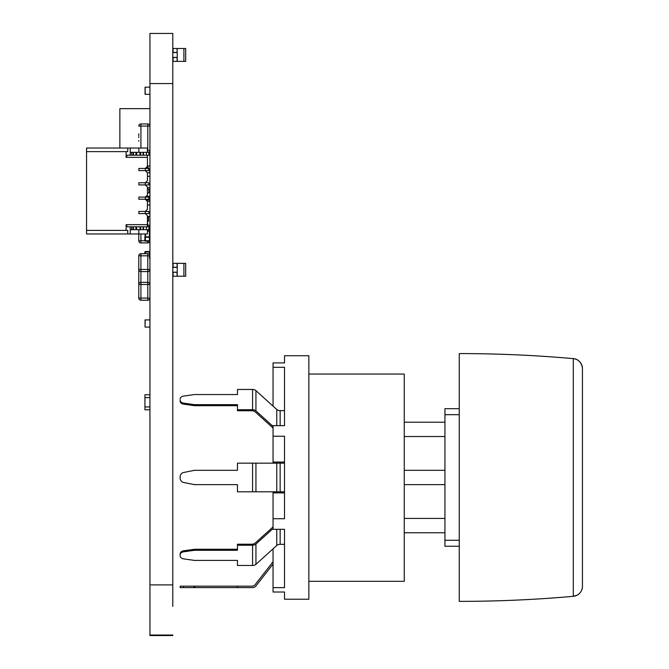 <?xml version="1.0" encoding="UTF-8"?>
<svg xmlns="http://www.w3.org/2000/svg" width="669" height="669" viewBox="0 0 669 669"><rect width="100%" height="100%" fill="white"/><g stroke="black" fill="none" stroke-linecap="round" stroke-linejoin="round"><path stroke-width="1" d="M172.794 606.39L172.794 33.45L149.94 33.45L172.794 33.45L149.94 33.45L149.94 83.583L172.794 83.583M149.94 606.39L149.94 635.032L172.794 635.032L149.94 635.032L149.94 83.583M149.94 635.032L149.94 635.55L172.794 635.55L172.794 635.032M177.235 48.494L177.084 52.433L177.084 48.494L183.908 48.494L183.908 61.381L185.681 61.381L185.681 48.494L183.908 48.494L185.681 48.494M183.908 61.381L177.235 61.381L177.235 57.442L177.084 61.381L177.084 57.442L172.794 57.442M173.079 49.205L173.079 52.433L173.079 48.494L177.084 48.494L177.084 52.433L172.794 52.433M172.794 60.67L173.079 57.442L173.079 61.381L177.235 61.381M172.794 57.475L177.235 57.475L172.794 57.333M172.794 52.542L177.235 52.542L172.794 52.391M177.235 57.333L177.235 52.542M145.165 319.916L149.94 319.916L145.056 319.916L145.056 327.082L145.165 319.916M149.94 327.082L145.165 327.082M173.079 276.23L173.079 272.291L177.235 272.291L177.235 276.23L173.079 276.23M173.079 264.054L173.079 267.282L173.079 263.343L177.084 263.343L177.084 267.282L177.235 263.343L177.235 267.282L172.794 267.282M177.084 276.23L177.084 272.291L177.084 276.23M172.794 272.183L177.235 272.183L172.794 272.325M172.794 267.24L177.235 267.24L177.235 272.183M172.794 267.391L177.235 267.391M185.681 263.343L183.908 263.343L183.908 276.23L185.681 276.23L185.681 263.343L177.084 263.343M172.794 272.291L172.794 275.519M183.908 276.23L177.235 276.23M149.94 409.796L144.93 409.796L144.93 406.936L149.94 406.936L144.93 406.936L144.93 397.62L149.94 397.62L144.93 397.62L144.93 394.76L149.94 394.76M149.22 200.031L149.22 196.31M149.22 192.873L149.22 189.143M147.431 189.143L149.94 189.143M147.071 201.035L147.071 200.031L149.94 200.031M149.94 196.31L147.071 196.31L147.071 195.306M147.431 192.873L149.94 192.873M148.869 184.201L149.94 184.201L148.869 184.201M147.431 176.323L149.94 176.323L147.431 176.323M147.431 187.788L149.94 187.788M147.573 184.92L138.843 184.92L148.869 184.92L145.282 184.92L145.282 182.771L147.431 180.622L147.431 172.744L149.94 172.744M149.781 169.809L148.869 169.809L149.781 169.809L149.781 172.744L149.781 169.809M149.94 169.525L148.869 169.525L148.869 168.446L138.843 168.446L138.843 170.595L138.843 168.446L145.282 168.446L147.431 166.297L147.431 157.349L126.107 157.349L126.107 151.62L86.56 151.62L86.56 148.041L130.246 148.041L127.762 148.041L127.762 151.62L86.56 151.62L86.56 148.041L127.762 148.041L127.762 151.62L86.56 151.62L86.56 148.041L138.843 148.041L130.246 148.041L130.246 155.2L133.106 155.2L133.106 152.331L133.106 155.2L140.306 155.2L136.652 155.2L139.946 155.2L139.946 152.331L140.306 155.2L140.306 152.331L139.946 155.2M148.869 212.851L149.94 212.851L148.869 212.851M147.431 204.973L149.94 204.973L147.431 204.973M147.431 216.43L149.94 216.43M147.573 213.57L138.843 213.57L148.869 213.57L145.282 213.57L145.282 211.421L147.431 209.272L147.431 201.394L149.94 201.394M93.719 148.041L119.86 148.041L95.149 148.041L119.86 148.041L119.86 108.654L149.94 108.654M147.431 165.937L149.94 165.937M149.94 237.202A0.426 0.426 -74.7 0 0 149.797 236.885A0.426 0.426 105.3 0 1 149.94 237.202L149.797 234.025L149.797 236.885L149.363 236.885L149.363 231.156L147.431 231.156M145.282 241.183L149.94 240.756A0.426 0.426 105.3 0 1 149.513 241.183L145.282 241.183A0.426 0.426 105.3 0 1 144.855 240.756L149.363 240.756L149.363 236.885L145.089 236.885L145.073 234.025L145.073 236.885L145.499 236.885L145.499 233.974M149.363 237.261L144.855 237.269A0.426 0.426 0 0 1 145.089 236.885L145.073 233.974L145.073 236.885A0.426 0.426 104.9 0 0 144.855 237.261L144.855 237.261M144.855 240.756L144.855 237.269M145.424 241.183L145.365 236.885M149.94 240.756A0.426 0.426 105.3 0 1 149.513 241.183L149.363 241.183M147.431 230.788L149.797 231.156L149.797 234.025L149.94 230.83A0.426 0.426 -74.7 0 1 149.797 231.156A0.426 0.426 -74.7 0 0 149.94 230.838M149.363 226.858L149.513 226.858A0.426 0.426 105.3 0 1 149.94 227.284A0.426 0.426 -74.7 0 0 149.513 226.858L148.869 226.858L149.363 226.858L149.363 230.788M138.767 134.812L138.767 133.875M138.767 135.439L138.767 135.907M149.94 150.45A2.149 2.149 -135 0 1 148.811 152.331A2.149 2.149 -135 0 0 149.94 150.45L147.79 150.441L147.79 123.949L140.916 123.949L140.916 126.098L138.767 126.098A2.149 2.149 -135 0 1 140.916 123.949L147.79 123.949A2.149 2.149 -135 0 1 149.94 126.09L140.916 126.098L140.916 148.041M138.742 140.431L138.767 141.142M138.742 136.894L138.767 137.605M138.742 133.875L138.742 134.812M140.916 233.974L140.916 240.781L138.767 240.781A2.149 2.149 -0 0 0 140.916 242.931L147.79 242.931A2.149 2.149 -0 0 0 149.94 240.79L149.94 240.781A2.149 2.149 -0 0 1 147.79 242.931L140.916 242.931A2.149 2.149 -0 0 1 138.767 240.781L138.767 233.974L86.56 233.974L127.762 233.974L127.762 230.395L86.56 230.395L86.56 151.62L86.56 233.974L130.246 233.974L86.56 233.974L127.762 233.974L127.762 230.395L86.56 230.395L127.762 230.395L127.762 233.974M149.94 227.176L149.923 227.176A2.149 2.149 -0 0 0 147.79 225.027L147.431 221.305L148.51 221.305L148.51 218.01L147.431 218.01L147.79 216.43M147.79 225.027L147.79 226.816M138.767 236.617L138.742 240.347M138.767 255.817L140.916 255.817L140.916 253.676A2.149 2.149 -0 0 0 138.767 255.817L138.767 269.431A2.149 2.149 -0 0 0 140.916 271.581L140.916 269.431L138.767 269.431A2.149 2.149 -0 0 0 140.916 271.581L147.79 271.581A2.149 2.149 -0 0 0 149.94 269.44L147.79 269.431L147.79 255.817L140.916 255.817L140.916 269.431L147.79 269.431L147.79 271.581A2.149 2.149 -0 0 0 149.94 269.44M149.94 255.817A2.149 2.149 -0 0 0 147.79 253.676L147.79 255.817L149.94 255.817M140.916 253.676L147.79 253.676L140.916 253.676M138.767 284.467L140.916 284.467L140.916 282.318L147.79 282.318L147.79 284.467L149.94 284.467A2.149 2.149 -0 0 0 147.79 282.318L147.79 271.581L140.916 271.581L147.79 271.581L140.916 271.581L140.916 282.318A2.149 2.149 -0 0 0 138.767 284.467L138.767 298.073A2.149 2.149 -0 0 0 140.916 300.222L147.79 300.222A2.149 2.149 -0 0 0 149.94 298.081L147.79 298.073L147.79 284.467L140.916 284.467L140.916 298.073L147.79 298.073L147.79 300.222A2.149 2.149 -0 0 0 149.94 298.081M138.767 265.267L138.742 268.988M140.916 300.222L140.916 298.073L138.767 298.073A2.149 2.149 -0 0 0 140.916 300.222L147.79 300.222M138.767 293.908L138.742 297.638M147.573 170.595L138.843 170.595L148.869 170.595L145.282 170.595L148.869 170.595L148.51 167.877L146.327 167.877L147.79 167.877L147.79 165.937M93.719 233.974L147.431 233.974L147.431 229.684L147.431 233.974L147.431 229.684L147.431 233.974L86.56 233.974L87.99 233.974L86.56 233.974L86.56 151.62M130.246 152.331L130.246 148.041L130.246 152.331L131.676 152.331L130.246 152.331L130.246 155.2L130.246 152.331L139.946 152.331L136.3 152.331L136.3 155.2L136.3 152.331L136.3 155.2L136.3 152.331L140.306 152.331L140.306 155.2L148.869 155.2L148.869 152.331L148.869 155.2L146.36 155.2L148.869 155.2L148.869 152.331L148.869 155.2L147.431 155.2L147.431 157.349L126.107 157.349L127.353 155.2L148.869 155.2L148.869 152.331L146.36 152.331L146.36 155.2L140.306 155.2L140.306 152.331L140.306 155.2L140.306 152.331L140.306 155.2L143.133 155.2L143.133 152.331L143.133 155.2L146.36 155.2L146.36 152.331L148.869 152.331L146.36 152.331L146.36 155.2M143.492 155.2L143.492 152.331L140.666 152.331L140.666 155.2L140.306 152.331L146.36 152.331L143.492 152.331L143.492 155.2L143.492 152.331L139.946 152.331M131.676 155.2L131.676 152.331L131.676 155.2L133.106 155.2L133.106 152.331L133.106 155.2L133.106 152.331L133.106 155.2L136.3 155.2L136.652 152.331L136.3 155.2L135.941 152.331L135.941 155.2L130.246 155.2L131.676 155.2L131.676 152.331L133.106 152.331L133.106 155.2M136.3 226.816L131.676 226.816L133.106 226.816L133.106 229.684L133.106 226.816L136.652 226.816L136.3 229.684L139.946 229.684L140.306 226.816L136.3 226.816L136.3 229.684L136.652 226.816L136.3 229.684L136.652 226.816L133.106 226.816L133.106 229.684L133.106 226.816L133.106 229.684L133.106 226.816L136.3 226.816L135.941 229.684L136.652 226.816L127.353 226.816L126.107 224.667L126.107 230.395L86.56 230.395L127.762 230.395L126.107 230.395L126.107 224.667L147.431 224.667L147.431 215.719L145.282 213.57L145.282 211.421L138.843 211.421L138.843 213.57L138.843 211.421L145.282 211.421L138.843 211.421L138.843 213.57L138.843 211.421L145.282 211.421L138.843 211.421L145.282 211.421L147.431 209.272L147.431 201.394L145.282 199.245L138.843 199.245L138.843 197.096L138.843 199.245L145.282 199.245L145.282 197.096L138.843 197.096L145.282 197.096L147.431 194.947L147.431 187.069L145.282 184.92L145.282 182.771L138.843 182.771L138.843 184.92L138.843 182.771L145.282 182.771L138.843 182.771L138.843 184.92L138.843 182.771L145.282 182.771L138.843 182.771L145.282 182.771L147.431 180.622L147.431 172.744L145.282 170.595L145.282 168.446L138.843 168.446L138.843 170.595L138.843 168.446L145.282 168.446L138.843 168.446L145.282 168.446L147.431 166.297L147.431 157.349L126.107 157.349L126.107 151.62L126.107 157.349L127.353 155.2L147.431 155.2L147.431 166.297L147.431 157.349M143.492 229.684L146.36 229.684L146.36 226.816L143.133 226.816L143.133 229.684L143.133 226.816L140.666 226.816L143.492 226.816L143.492 229.684L140.306 229.684L140.666 226.816L143.133 226.816L140.666 226.816L140.666 229.684L146.36 229.684L143.492 229.684L143.492 226.816L143.492 229.684L136.652 229.684L140.306 229.684L139.946 226.816M139.946 229.684L140.306 226.816L140.306 229.684L140.306 226.816L140.306 229.684L140.306 226.816L143.133 226.816L140.666 226.816L140.666 229.684M147.431 229.684L147.431 233.974L130.246 233.974L130.246 229.684L131.676 229.684L130.246 229.684L130.246 226.816L130.246 229.684L148.869 229.684L146.36 229.684L146.36 226.816L148.869 226.816L148.869 229.684L148.869 226.816L146.36 226.816L148.869 226.816L148.869 229.684L148.869 226.816L148.869 229.684L146.36 229.684L146.36 226.816L143.133 226.816L143.133 229.684M131.676 226.816L131.676 229.684L133.465 229.684L133.465 226.816L133.465 229.684L135.941 229.684L131.676 229.684L131.676 226.816L130.246 226.816L130.246 229.684L131.676 229.684L131.676 226.816L127.353 226.816L126.107 224.667L147.431 224.667L147.431 226.816L147.431 215.719L145.282 213.57L147.431 215.719L147.431 224.667L147.431 215.719L145.282 213.57L138.843 213.57L138.843 211.421L138.843 213.57L145.282 213.57L145.282 211.421L147.431 209.272L147.431 201.394L145.282 199.245L145.282 197.096L138.843 197.096L138.843 199.245L138.843 197.096L145.282 197.096L138.843 197.096L145.282 197.096L147.431 194.947L147.431 187.069L145.282 184.92L147.431 187.069L145.282 184.92L138.843 184.92L138.843 182.771L138.843 184.92L145.282 184.92L145.282 182.771L147.431 180.622L147.431 172.744L145.282 170.595L145.282 168.446L147.431 166.297L145.282 168.446L145.282 170.595L147.431 172.744L145.282 170.595L138.843 170.595L138.843 168.446L138.843 170.595L145.282 170.595L145.282 168.446L148.869 168.446L145.282 168.446L145.282 170.595L145.282 168.446L147.431 166.297L147.431 155.2L127.353 155.2L126.107 157.349M146.001 211.421L147.289 211.421M148.869 211.421L148.869 213.57L148.869 211.421L148.869 213.57L148.869 211.421L148.869 213.57L148.869 211.421L145.282 211.421L148.869 211.421L145.282 211.421L145.282 213.57L145.282 211.421L145.282 213.57L138.843 213.57L145.282 213.57L147.431 215.719L147.431 226.816M146.001 197.096L147.289 197.096M147.573 199.245L145.282 199.245L148.869 199.245L145.282 199.245L148.869 199.245L148.869 197.096L145.282 197.096L147.431 194.947L147.431 187.069L147.431 194.947L147.431 187.069L145.282 184.92L145.282 182.771L148.869 182.771L145.282 182.771L145.282 184.92L145.282 182.771L148.869 182.771L148.869 184.92L148.869 182.771M147.431 201.394L147.431 209.272L147.431 201.394L145.282 199.245L138.843 199.245L148.869 199.245L148.869 197.096L145.282 197.096L145.282 199.245L147.431 201.394L145.282 199.245L138.843 199.245L138.843 197.096L138.843 199.245L145.282 199.245L145.282 197.096L145.282 199.245L145.282 197.096L148.869 197.096L148.869 199.245L148.869 197.096M146.001 182.771L147.289 182.771M146.001 168.446L147.289 168.446M147.431 172.744L147.431 180.622L147.431 172.744L145.282 170.595L138.843 170.595L148.869 170.595L148.869 168.446M147.431 152.331L147.431 148.041L147.431 152.331L147.431 148.041L147.431 152.331L147.431 148.041L130.246 148.041M146.36 229.684L138.843 229.684L138.843 233.974L130.246 233.974L138.767 233.974M138.843 229.684L138.843 233.974L130.246 233.974L130.246 229.684L138.843 229.684L138.843 233.974L147.431 233.974L138.843 233.974L138.843 229.684L138.843 233.974L138.843 229.684L130.246 229.684L130.246 233.974M138.843 152.331L138.843 148.041L138.843 152.331L138.843 148.041L147.431 148.041L138.843 148.041L138.843 152.331M149.94 94.329L145.056 94.329L145.056 87.162L149.94 87.162M138.893 283.748L138.767 283.748A2.149 2.149 -0 0 0 138.801 284.108A2.149 2.149 -0 0 1 138.767 283.748L138.767 270.142A2.149 2.149 -0 0 1 138.801 269.783M138.767 279.583L138.742 283.313M144.855 253.676L144.855 252.121M149.363 251.945L149.363 251.511L145.424 251.511L144.855 252.088A0.577 0.577 180 0 1 145.424 251.511L149.363 251.511A0.577 0.577 180 0 1 149.94 252.079L145.424 251.945L145.282 253.676M404.26 518.425L444.935 518.425L404.26 518.425M404.26 532.75L444.935 532.75M444.935 546.247L459.26 546.247L444.935 546.247L444.935 408.7L459.26 408.7L444.935 408.7M404.26 422.206L444.935 422.206L404.26 422.206M404.26 436.531L444.935 436.531M404.26 470.315L444.935 470.315L404.26 470.315M404.26 484.64L444.935 484.64M459.26 353.575A1289.573 1289.573 0 0 1 573.3 358.634C535.359 355.264 497.351 353.583 459.26 353.575L459.26 601.372A1289.573 1289.573 180 0 0 573.3 596.322A10.027 10.027 180 0 0 582.44 586.337L582.44 368.619A10.027 10.027 0 0 0 573.3 358.634L573.3 596.322C535.359 599.692 497.351 601.372 459.26 601.372M308.861 581.319L404.26 581.319L404.26 374.046L308.861 374.046L404.26 374.046M273.052 548.839L273.052 592.023L284.517 592.023L284.517 599.223L308.861 599.223L308.861 355.724L284.517 355.724L284.517 362.924L273.052 362.924L284.517 362.924M273.052 362.924L273.052 367.314L284.517 367.314L284.517 425.643L273.052 425.643L273.052 436.23L284.517 436.23L284.517 518.726L273.052 518.726L273.052 529.313L284.517 529.313L284.517 587.641L273.052 587.641M284.517 544.323L280.144 544.323A4.298 3.036 0 0 0 276.757 545.486L276.757 529.313M284.517 491.799L276.757 491.799L276.757 463.157L284.517 463.157M284.517 492.894L273.052 492.894L273.052 518.726M273.052 436.23L273.052 462.053L284.517 462.053M273.052 462.053L273.052 463.157L237.47 463.157L252.564 463.157L252.564 491.799L276.757 491.799M273.052 491.799L273.052 492.894M276.757 425.643L276.757 409.461A4.298 3.036 180 0 0 280.144 410.632L284.517 410.632M273.052 367.314L273.052 406.116L255.943 390.646A4.298 3.036 0 0 0 252.564 389.475L252.564 409.737A4.298 3.036 180 0 1 255.943 410.9L273.052 426.37M273.052 526.938L255.249 543.036L273.052 526.938M237.47 586.169L237.47 587.599L183.632 587.599L183.632 586.169L180.17 586.169L251.862 586.169A4.298 4.298 0 0 0 255.249 584.522L273.052 561.751M273.052 564.076L255.943 585.952A4.298 4.298 180 0 1 252.564 587.599L237.47 587.599M273.052 528.585L255.943 544.048L255.943 564.31L276.757 545.486M276.757 463.157L252.564 463.157M276.757 409.461L255.943 390.646A4.298 3.036 180 0 0 252.564 389.475L237.47 389.475L252.564 389.475M273.052 428.018L255.249 411.912A4.298 3.036 0 0 0 251.862 410.749L237.47 410.749L237.47 409.737L252.564 409.737M237.47 544.206L251.862 544.206A4.298 3.036 180 0 0 255.249 543.036A4.298 3.036 180 0 1 251.862 544.206L237.47 544.206L237.47 545.218L252.564 545.218L252.564 565.472A4.298 3.036 180 0 0 255.943 564.31M237.47 564.46L237.47 560.413L237.47 565.472L252.564 565.472M255.943 544.048A4.298 3.036 180 0 1 252.564 545.218M237.47 491.799L237.47 484.64L237.47 491.799L252.564 491.799M237.47 389.475L237.47 394.543L194.922 394.543A4.298 3.036 0 0 0 194.077 394.601L183.632 396.081A4.298 3.036 0 0 0 180.17 399.059A4.298 3.036 0 0 1 183.632 396.081L194.077 394.601A4.298 3.036 0 0 1 194.922 394.543L237.47 394.543L237.47 390.495M180.17 400.07L180.17 401.166A4.298 3.036 180 0 0 183.632 404.143L194.077 405.623L194.077 404.611A4.298 3.036 0 0 0 194.922 404.67L237.47 404.67L237.47 409.737M237.47 463.157L237.47 470.315L194.922 470.315A4.298 4.298 180 0 0 194.077 470.399L183.632 472.49A4.298 4.298 180 0 0 180.17 476.704L180.17 478.251A4.298 4.298 180 0 0 183.632 482.466L194.077 484.557A4.298 4.298 180 0 0 194.922 484.64L237.47 484.64M237.47 545.218L237.47 550.286L194.922 550.286A4.298 3.036 180 0 0 194.077 550.344L183.632 551.816A4.298 3.036 180 0 0 180.17 554.802L180.17 553.79A4.298 3.036 0 0 1 183.632 550.804L194.077 549.333A4.298 3.036 0 0 1 194.922 549.266L237.47 549.266L194.922 549.266A4.298 3.036 0 0 0 194.077 549.324L183.632 550.804A4.298 3.036 0 0 0 180.17 553.79L180.17 554.877M183.632 587.599L180.17 587.599L180.17 586.169M180.17 554.802L180.17 555.897A4.298 3.036 180 0 0 183.632 558.874L194.077 560.354A4.298 3.036 180 0 0 194.922 560.413L237.47 560.413M237.47 470.315L194.922 470.315A4.298 4.298 180 0 0 194.077 470.399L183.632 472.49A4.298 4.298 180 0 0 180.17 476.704L180.17 478.251M180.17 400.154A4.298 3.036 0 0 0 183.632 403.131L194.077 404.611M237.47 405.682L194.922 405.682A4.298 3.036 180 0 1 194.077 405.623M146.327 168.446L146.327 167.877L146.327 168.446M147.79 224.667L148.51 225.152M148.51 216.43L148.51 218.01M133.106 152.331L135.941 152.331L133.465 152.331L133.465 155.2L133.465 152.331L131.676 152.331M135.941 152.331L135.941 155.2M143.492 152.331L146.36 152.331M135.941 229.684L135.941 226.816L133.106 226.816L133.106 229.684L135.941 229.684L135.941 226.816M131.676 229.684L133.106 229.684M143.492 226.816L146.36 226.816M146.001 213.57L147.289 213.57M146.001 199.245L147.289 199.245M145.282 184.92L138.843 184.92L145.282 184.92M146.001 184.92L147.289 184.92M146.001 170.595L147.289 170.595M147.431 209.272L145.282 211.421L147.431 209.272M147.431 180.622L145.282 182.771L147.431 180.622M147.431 194.947L145.282 197.096L147.431 194.947M87.99 233.974L86.56 233.974L87.99 233.974M127.353 226.816L130.246 226.816L127.353 226.816L130.246 226.816L127.353 226.816L126.107 224.667L126.107 230.395M127.762 230.395L86.56 230.395L86.56 233.974M126.107 151.62L127.762 151.62L127.762 148.041M126.107 224.667L147.431 224.667M149.94 584.898L172.794 584.898M148.936 189.143L148.936 192.873M148.936 196.31L148.936 200.031M149.797 231.156L149.797 236.885L149.797 231.156M149.94 227.293L148.869 227.293M147.431 150.441L147.79 152.331M140.916 242.931L140.916 240.781L144.855 240.781M145.424 240.781L147.79 240.781M147.79 242.931L147.79 241.183M140.916 282.318L147.79 282.318M136.652 152.331L136.652 155.2M140.306 152.331L140.306 155.2M140.666 152.331L140.666 155.2M143.133 152.331L143.133 155.2M133.465 152.331L133.465 155.2M136.652 229.684L136.652 226.816M140.306 229.684L140.306 226.816M133.465 229.684L133.465 226.816M145.165 94.329L145.165 87.162M149.94 258.527L149.513 258.527L149.513 255.817M149.513 254.529L149.513 252.088M144.855 252.088L145.282 252.088M145.424 251.511L145.424 251.945M444.935 540.268L459.26 540.268M444.935 414.68L459.26 414.68M280.144 529.313L280.144 544.323M280.144 463.157L280.144 491.799M280.144 410.632L280.144 425.643M255.943 463.157L255.943 491.799M255.943 390.646L255.943 410.9M194.922 586.169L194.922 587.599M194.077 586.169L194.077 587.599M183.632 551.816L183.632 550.804M194.077 550.344L194.077 549.333M194.922 550.286L194.922 549.266M183.632 403.131L183.632 404.143M194.922 404.67L194.922 405.682M573.3 358.634C575.524 358.417 581.838 360.892 582.44 368.619M573.3 596.322L577.121 595.184C580.525 593.219 582.298 590.267 582.44 586.337"/></g></svg>
